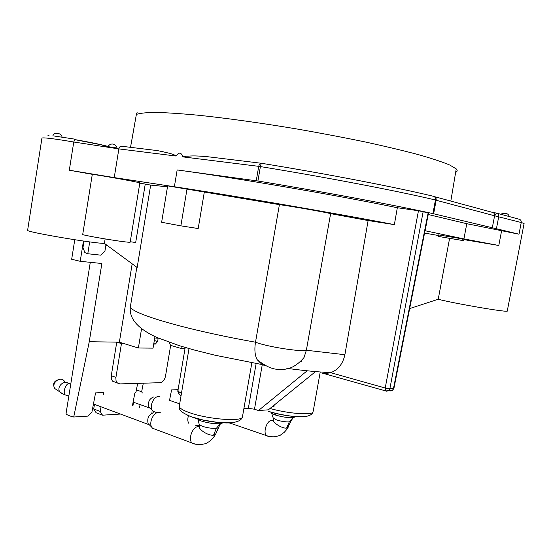 <?xml version="1.0" encoding="UTF-8"?>
<svg xmlns="http://www.w3.org/2000/svg" width="552" height="552" viewBox="0 0 552 552"><rect width="100%" height="100%" fill="white"/><g stroke="black" fill="none" stroke-linecap="round" stroke-linejoin="round"><path stroke-width="0.83" d="M179.676 403.836L169.526 400.366L171.575 389.926L178.089 389.671M295.265 416.905L292.946 417.65C287.82 417.829 282.024 416.967 275.558 415.056L275.848 413.42M291.007 420.99L290.725 421.542L289.289 421.88C285.598 422.032 281.41 421.411 276.731 420.017L273.219 417.995M288.399 426.779L287.965 427.6L286.605 428.076C281.741 428.849 270.777 421.321 273.709 419.209L273.406 418.381M270.777 412.089L271.708 413.413L275.558 415.056M230.232 423.177L228.528 422.818M142.34 392.962L141.657 391.727L143.299 383.205M139.47 407.804L140.091 404.588M153.939 411.916L151.345 412.082M150.427 408.521L148.95 407.134C147.701 402.077 149.268 398.689 153.649 396.978M132.501 405.292L134.812 393.272L136.013 391.954L137.662 383.371M155.836 412.289L153.056 411.295L152.186 410.171C149.419 405.789 153.739 396.46 158.465 396.564L160.011 396.819M90.286 262.324L66.067 413.372C66.185 414.607 68.731 415.828 73.72 417.015L89.258 341.709L119.363 342.185L132.176 263.801M73.72 417.015L88.085 416.104L91.963 411.896L95.551 392.9L103.762 392.575L103.341 394.79M101.057 406.831L100.188 411.412L102.486 415.187L96.11 412.765L93.709 408.97L100.188 411.412M120.433 414.048L102.486 415.187M133.529 402.249L132.991 405.472M433.63 213.79L436.142 200.238L435.445 199.99C396.998 190.895 326.708 177.385 260.399 166.587L257.922 181.015L177.157 169.933C233.882 177.565 339.922 195.76 397.33 207.738L418.464 210.754L428.531 212.941M428.221 214.514L466.778 223.705L518.997 234.2L521.233 222.518L524.096 223.457L524.007 223.912M497.138 213.258L519.032 219.213C520.674 219.62 521.405 220.724 521.233 222.518L494.592 215.784L496.483 213.086C498.173 213.5 498.932 214.652 498.753 216.529L496.427 228.735L518.997 234.2M496.427 228.735L432.92 213.603C394.404 205.123 324.134 191.965 257.922 181.015M74.437 139.573L100.85 144.727L108.013 146.742L115.678 147.798L108.109 146.653M47.962 135.412L49.004 135.454M108.013 146.742L110.448 147.239L110.524 147.805M455.655 172.341C457.449 171.493 457.642 170.347 456.228 168.905L449.852 165.076C442.601 162.033 432.112 158.548 418.395 154.636C402.912 150.53 384.896 146.245 364.354 141.781C342.709 137.317 320.112 133.025 296.548 128.92C261.206 123.02 227.389 118.314 199.375 115.34C181.912 113.684 167.401 112.711 155.85 112.422C146.163 112.511 139.663 113.195 136.358 114.457L131.348 142.871M53.861 135.964L74.893 139.159L73.761 142.016L118.859 148.902C119.315 146.998 120.26 146.114 121.702 146.252L157.417 150.606C175.881 154.339 174.653 155.305 176.033 156.03C179 151.903 181.242 152.186 182.774 156.871L186.41 156.195C189.978 156.237 192.386 155.243 208.235 156.796L261.213 163.254M136.358 114.457L130.52 147.329M432.92 213.603L435.445 199.99C435.659 197.906 434.962 196.664 433.348 196.264C395.508 187.176 326.605 173.845 261.572 163.302C261.2 163.323 260.806 164.42 260.399 166.587L258.722 166.345L256.252 180.759M434.176 196.54C435.68 197.14 436.335 198.361 436.149 200.197L436.197 199.693M433.61 213.783L436.128 200.197L435.204 197.216L433.9 196.402M436.142 200.238L494.592 215.784L492.274 227.997M153.732 344.048L155.333 344.075L157.624 341.502L158.196 338.031M124.055 343.62L119.363 342.185L116.762 342.143L121.454 343.585L124.055 343.62L138.38 348.001L153.049 348.139L154.967 336.582M154.732 338.003L158.162 338.245M115.927 377.333L111.269 375.753L111.373 379.003L112.47 381.128L117.376 382.991L116.03 380.597L115.865 377.823L121.454 343.585M111.269 375.753L116.762 342.143M170.665 345.38L165.503 376.202C164.593 380.066 162.73 382.232 159.914 382.702L119.839 383.909L117.376 382.991M141.657 391.727L136.406 389.919M83.449 241.038L80.212 261.31L71.67 259.267L74.768 239.747M89.258 341.709L101.865 263.497L80.212 261.31M94.454 404.374L93.709 408.97M393.928 388.346L389.878 388.732L385.22 388.008L385.662 390.919L386.365 391.216L388.822 390.637L389.878 388.732L423.17 211.588M177.157 169.933L174.377 186.748C230.915 195.277 336.892 213.514 394.363 224.623L397.33 207.738M425.026 230.729L463.921 238.906L498.794 245.488L463.949 239.623M394.363 224.623L368.115 220.545L344.897 354.708C342.916 363.858 338.176 369.847 330.669 372.676L385.22 388.008L418.464 210.754M428.152 212.789L393.479 388.546L392.431 390.443L385.662 390.919L324.472 373.725L330.482 372.738M428.538 212.913L393.9 388.47L392.431 390.443L389.981 391.016L390.926 390.519M301.454 361.677L300.84 361.505M169.133 342.295L170.54 345.338L180.973 348.409L181.332 346.311M185.03 348.45L180.973 348.409M141.553 328.778L138.38 348.001M438.44 235.504L424.564 233.075M463.742 240.707L464.025 239.209L462.314 238.85L438.55 234.917L438.274 236.408L463.742 240.707L438.274 236.408M187.045 188.818L180.87 225.851L161.626 222.277L167.642 185.865L279.402 204.654C291.166 206.179 325.997 212.299 330.627 213.645L368.115 220.545M174.377 186.748L114.236 177.599L118.859 148.902L176.033 156.03M92.294 174.328L82.683 234.635C92.425 237.215 131.473 243.335 130.189 242.107L139.842 182.926C141.381 182.657 102.299 175.577 92.294 174.328L69.31 170.216L114.236 177.599M139.808 183.119L150.668 185.092L167.484 186.817M449.556 238.581L438.219 299.26L409.667 308.575M507.316 310.762L507.24 311.183C504.349 312.094 454.441 303.462 438.219 299.26M105.128 238.94L104.411 243.397C93.723 243.508 26.303 232.047 27.614 230.336L27.634 230.212M84.007 241.12L82.972 247.593L84.863 252.595L87.796 253.741L89.686 241.893L87.796 253.72M87.796 253.741L100.933 255.183L104.915 251.188L105.853 245.378L107.392 245.564M150.668 185.092L137.165 267.492L104.411 243.397M145.231 184.14L135.689 242.514L130.251 241.735M330.627 213.645L306.36 350.258L304.014 357.558C296.569 366.183 288.793 370.068 280.699 369.205C273.999 370.095 266.133 366.894 257.101 359.614C254.865 355.295 254.334 349.492 255.507 342.199L279.402 204.654M204.281 192.275L198.196 228.535L180.87 225.851M330.669 372.676C317.842 371.965 304 370.62 289.138 368.632L286.233 368.826M266.009 366.024L262.069 364.555L257.101 359.614M462.314 238.85L462.031 240.348M461.148 240.251L447.534 237.995L461.148 240.251M307.181 370.778L258.46 410.529L254.486 409.225L248.345 408.307L243.887 408.604M258.46 410.529L268.348 409.832L315.544 371.593M274.192 405.092L273.93 406.596L272.191 406.714M155.719 429.428L152.455 428.207L151.607 427C148.833 422.211 153.518 412.399 158.534 412.413L160.515 412.786M93.46 403.988L148.778 424.585L148.136 423.667C146.935 418.25 148.667 414.628 153.311 412.792M213.534 435.162C207.821 436.018 196.56 428.235 199.693 425.578M196.477 418.395L200.845 420.865L201.066 419.575M218.737 427.172L218.392 427.862L216.343 428.359C211.933 428.552 207.283 427.862 202.405 426.303L199.424 424.729L199.162 424.129M223.318 422.763L220.144 423.729C214.017 423.957 207.587 423.004 200.845 420.865M292.946 417.65L289.289 421.88L286.605 428.083M268.934 436.411L266.582 435.666C262.745 432.575 266.809 420.396 271.66 420.376L273.337 420.382M271.66 420.376L273.447 420.824M188.591 423.17C187.597 421.1 187.556 418.595 188.467 415.677M108.516 146.57C101.271 144.541 89.921 142.188 74.465 139.518M434.245 196.581L492.336 212.341C494.019 212.755 494.771 213.907 494.592 215.784M492.832 212.458L496.338 213.065M261.517 163.282C260.151 163.213 259.219 164.234 258.722 166.345L182.774 156.871M69.31 170.216L73.761 142.016C54.51 138.773 43.905 137.441 41.952 138.035L41.931 138.166M153.801 343.613L155.333 344.075M154.312 340.522L157.624 341.502M427.2 219.689L425.157 230.757M322.202 373.18L323.858 373.642M181.456 393.321C178.876 391.989 177.744 390.844 178.054 389.878L185.196 347.47M305.87 416.415C299.867 417.857 281.189 415.463 269.479 411.716L268.438 411.357C277.635 414.034 286.502 415.753 295.023 416.518C301.295 416.822 305.27 416.726 306.96 416.222C310.327 415.47 312.356 414.09 313.06 412.082C311.735 415.463 287.081 413.476 270.031 408.466M466.778 223.705L463.921 238.906M501.609 230.708L498.794 245.488M136.848 267.258L130.5 305.96C126.353 312.011 181.235 329.006 255.507 342.199C266.644 346.656 301.213 352.114 306.36 350.258L344.897 354.708M242.542 416.346L242.404 417.133C241.355 421.811 208.808 419.368 190.55 413.027C182.567 410.288 178.834 407.9 179.338 405.858L189.005 348.574M234.151 422.308C226.975 424.226 205.227 421.638 192.758 417.326L187.687 415.339M248.345 408.307L256.135 363.54M254.486 409.225L262.366 364.065M313.205 411.261L320.236 371.986M58.236 390.83L54.765 388.539C50.839 382.743 60.975 375.443 64.529 381.46M68.648 383.571C64.204 379.424 56.276 386.738 59.747 391.83L63.142 394.142M70.759 384.13L70.194 383.985C67.054 380.79 61.948 392.258 65.329 394.956L66.909 395.377M195.442 444.174L192.006 443.008C187.866 439.109 192.565 426.661 198.182 426.606L199.258 426.661M198.182 426.606L199.251 426.751M216.004 433.437L215.515 434.417L213.541 435.162M220.144 423.729L216.343 428.359L213.541 435.169M293.119 417.636L290.725 421.549M229.128 422.797L266.575 435.666C267.658 436.411 270.211 436.791 274.254 436.804C278.236 436.066 280.382 435.424 280.699 434.886L284.252 432.326L286.729 429.525L290.849 421.459M273.233 418.099L271.708 413.413M133.115 402.097L149.613 407.983M195.663 425.702L199.486 425.302M156.568 412.551L153.056 411.295M152.186 410.171L148.95 407.134M509.172 216.536C508.33 212.244 502.699 213.024 500.857 214.273M117.127 148.24C115.63 143.002 110.283 142.92 108.04 146.425M108.64 147.149L108.716 147.55M62.203 137.634C61.693 134.681 59.933 133.349 56.939 133.639C55.366 132.832 53.986 133.591 52.799 135.916M456.228 168.905L450.818 201.073M137.117 112.415L136.309 114.533M177.999 390.14C177.351 391.603 178.365 393.486 181.042 395.77M524.096 223.457L507.24 311.183M41.952 138.035L27.614 230.336M262.069 364.555L215.156 355.253L193.897 349.927L179.69 345.8L156.989 337.5C137.427 328.606 128.588 318.166 130.465 306.167M179.262 406.217C180.021 408.915 176.695 410.529 191.268 416.753L203.391 420.093L216.908 422.266L223.249 422.756L233.482 422.418C238.554 421.597 241.528 419.837 242.404 417.133L251.85 362.774M68.869 395.901L65.329 394.956C61.658 393.466 59.795 392.424 59.747 391.83L54.751 388.518C52.212 383.626 54.027 380.528 60.209 379.217M151.607 427L148.136 423.667M215.501 434.424C212.099 440.192 208.49 442.09 207.345 442.649C206.068 444.229 196.443 445.671 192.013 443.014M192.006 443.014L152.455 428.207M199.21 424.419L198.092 419.692M199.714 425.564L199.424 424.729M215.515 434.424L218.557 427.745M220.462 423.701L218.392 427.862"/></g></svg>
